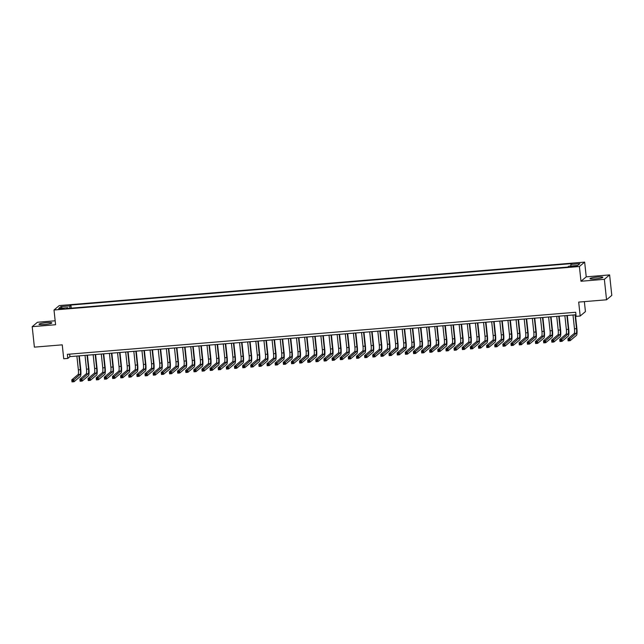 <?xml version="1.0" encoding="UTF-8"?>
<svg xmlns="http://www.w3.org/2000/svg" width="644" height="644" viewBox="0 0 644 644"><rect width="100%" height="100%" fill="white"/><g stroke="black" fill="none" stroke-linecap="round" stroke-linejoin="round"><path stroke-width="0.97" d="M44.291 324.52A6.472 0.821 -6.1 0 0 51.842 322.902A6.472 0.821 -6.1 0 0 46.505 322.66A6.472 0.821 -6.1 0 0 38.962 324.278A6.472 0.821 -6.1 0 0 44.291 324.52M595.306 278.916A6.472 0.821 -6.1 0 0 602.848 277.298A6.472 0.821 -6.1 0 0 597.519 277.057A6.472 0.821 -6.1 0 0 589.976 278.675A6.472 0.821 -6.1 0 0 595.306 278.916M60.866 309.16L63.965 308.492L61.776 308.396L58.685 309.064L60.866 309.16M55.159 320.793L37.449 322.258L32.2 326.669L34.39 347.14L62.243 344.838L63.732 358.756L67.797 358.418L69.93 356.631L575.945 314.755M584.655 262.108L59.256 305.586L54.007 309.997L579.399 266.511L584.655 262.108L586.233 276.848L580.977 281.251L604.362 279.319L609.61 274.908L586.233 276.848M609.61 274.908L611.8 295.379L606.551 299.79L578.69 302.092L580.18 316.019L585.428 311.607L584.366 301.625M604.362 279.319L606.551 299.79M580.18 316.019L576.114 316.357L575.68 312.26L67.362 354.329L67.797 358.418M575.044 265.932L570.254 266.721L574.158 266.672L577.161 266.028L575.044 265.932L575.108 266.568M67.99 308.42L67.757 307.687L66.759 308.524L567.758 267.059L568.749 266.222L577.7 265.481L579.858 263.67L570.906 264.41L571.904 263.581L70.904 305.039L69.914 305.876L69.769 308.275M67.757 307.687L58.805 308.428L60.963 306.616L69.914 305.876M580.977 281.251L579.399 266.511M32.2 326.669L55.585 324.737L54.007 309.997M69.657 354.136L69.93 356.631M570.809 266.053L570.906 264.41M71.234 308.154L70.904 305.039M60.963 306.616L62.291 308.138M573.007 314.997L574.48 328.802A4.154 0.765 -94.7 0 1 574.207 333.495L567.895 338.792L569.932 338.623L570.149 340.668L576.461 335.371A6.231 1.143 85.3 0 0 576.871 328.335L575.422 314.795M575.036 314.827L576.517 328.633A4.154 0.765 -94.7 0 1 576.243 333.326L569.199 339.444L568.386 339.509L568.475 340.33L569.288 340.257L569.199 339.444M569.288 340.257L570.149 340.668L568.121 340.837L567.895 338.792L568.386 339.509M568.121 340.837L568.475 340.33M564.869 315.673L566.35 329.478A4.154 0.765 -94.7 0 1 566.076 334.164L559.765 339.46L561.801 339.291L562.019 341.344L568.33 336.047A6.231 1.143 85.3 0 0 568.733 329.012L567.292 315.471M566.905 315.504L568.378 329.309A4.154 0.765 -94.7 0 1 568.105 333.995L561.069 340.113L560.256 340.185L560.344 340.998L561.157 340.934L561.069 340.113M561.157 340.934L562.019 341.344L559.982 341.513L559.765 339.46L560.256 340.185M559.982 341.513L560.344 340.998M556.738 316.349L558.211 330.147A4.154 0.765 -94.7 0 1 557.937 334.84L551.634 340.137L553.663 339.968L553.88 342.012L560.191 336.715A6.231 1.143 85.3 0 0 560.602 329.68L559.153 316.148M558.775 316.18L560.248 329.978A4.154 0.765 -94.7 0 1 559.974 334.671L552.938 340.789L552.125 340.853L552.214 341.674L553.027 341.61L552.938 340.789M553.027 341.61L553.88 342.012L551.852 342.181L551.634 340.137L552.125 340.853M551.852 342.181L552.214 341.674M548.608 317.017L550.081 330.823A4.154 0.765 -94.7 0 1 549.807 335.508L543.496 340.813L545.532 340.644L545.75 342.689L552.061 337.392A6.231 1.143 85.3 0 0 552.471 330.356L551.023 316.816M550.636 316.848L552.117 330.654A4.154 0.765 -94.7 0 1 551.844 335.347L544.8 341.457L543.987 341.529L544.075 342.35L544.888 342.278L544.8 341.457M544.888 342.278L545.75 342.689L543.721 342.858L543.496 340.813L543.987 341.529M543.721 342.858L544.075 342.35M540.469 317.693L541.95 331.491A4.154 0.765 -94.7 0 1 541.676 336.184L535.365 341.481L537.402 341.312L537.619 343.365L543.93 338.06A6.231 1.143 85.3 0 0 544.333 331.032L542.892 317.492M542.506 317.524L543.979 331.33A4.154 0.765 -94.7 0 1 543.705 336.015L536.669 342.133L535.856 342.197L535.945 343.019L536.758 342.954L536.669 342.133M536.758 342.954L537.619 343.365L535.583 343.534L535.365 341.481L535.856 342.197M535.583 343.534L535.945 343.019M532.338 318.361L533.812 332.167A4.154 0.765 -94.7 0 1 533.546 336.86L527.235 342.157L529.263 341.988L529.489 344.033L535.792 338.736A6.231 1.143 85.3 0 0 536.202 331.7L534.753 318.168M534.375 318.192L535.848 331.998A4.154 0.765 -94.7 0 1 535.575 336.691L528.539 342.809L527.726 342.874L527.814 343.695L528.627 343.622L528.539 342.809M528.627 343.622L529.489 344.033L527.452 344.202L527.235 342.157L527.726 342.874M527.452 344.202L527.814 343.695M524.208 319.038L525.681 332.843A4.154 0.765 -94.7 0 1 525.407 337.528L519.096 342.825L521.133 342.664L521.35 344.709L527.661 339.412A6.231 1.143 85.3 0 0 528.072 332.376L526.623 318.836M526.237 318.869L527.718 332.674A4.154 0.765 -94.7 0 1 527.444 337.359L520.4 343.477L519.587 343.55L519.676 344.363L520.489 344.298L520.4 343.477M520.489 344.298L521.35 344.709L519.322 344.878L519.096 342.825L519.587 343.55M519.322 344.878L519.676 344.363M516.069 319.714L517.551 333.512A4.154 0.765 -94.7 0 1 517.277 338.205L510.966 343.502L513.002 343.333L513.22 345.377L519.531 340.08A6.231 1.143 85.3 0 0 519.933 333.045L518.492 319.513M518.106 319.545L519.579 333.342A4.154 0.765 -94.7 0 1 519.306 338.036L512.27 344.154L511.457 344.218L511.545 345.039L512.358 344.975L512.27 344.154M512.358 344.975L513.22 345.377L511.183 345.546L510.966 343.502L511.457 344.218M511.183 345.546L511.545 345.039M507.939 320.382L509.412 334.188A4.154 0.765 -94.7 0 1 509.146 338.881L502.835 344.178L504.864 344.009L505.089 346.053L511.392 340.757A6.231 1.143 85.3 0 0 511.803 333.721L510.354 320.181M509.976 320.213L511.449 334.019A4.154 0.765 -94.7 0 1 511.175 338.712L504.139 344.83L503.326 344.894L503.415 345.715L504.228 345.643L504.139 344.83M504.228 345.643L505.089 346.053L503.053 346.222L502.835 344.178L503.326 344.894M503.053 346.222L503.415 345.715M499.808 321.058L501.282 334.864A4.154 0.765 -94.7 0 1 501.008 339.549L494.697 344.846L496.733 344.677L496.951 346.73L503.262 341.433A6.231 1.143 85.3 0 0 503.672 334.397L502.223 320.857M501.837 320.889L503.318 334.695A4.154 0.765 -94.7 0 1 503.045 339.38L496.009 345.498L495.188 345.57L495.276 346.383L496.089 346.319L496.009 345.498M496.089 346.319L496.951 346.73L494.922 346.899L494.697 344.846L495.188 345.57M494.922 346.899L495.276 346.383M491.678 321.726L493.151 335.532A4.154 0.765 -94.7 0 1 492.877 340.225L486.566 345.522L488.603 345.353L488.82 347.398L495.131 342.101A6.231 1.143 85.3 0 0 495.534 335.065L494.093 321.533M493.707 321.565L495.18 335.363A4.154 0.765 -94.7 0 1 494.914 340.056L487.87 346.174L487.057 346.239L487.146 347.06L487.959 346.995L487.87 346.174M487.959 346.995L488.82 347.398L486.784 347.567L486.566 345.522L487.057 346.239M486.784 347.567L487.146 347.06M483.539 322.403L485.013 336.208A4.154 0.765 -94.7 0 1 484.747 340.893L478.436 346.19L480.464 346.029L480.69 348.074L486.993 342.777A6.231 1.143 85.3 0 0 487.403 335.741L485.954 322.201M485.576 322.233L487.049 336.039A4.154 0.765 -94.7 0 1 486.775 340.724L479.74 346.842L478.927 346.915L479.015 347.728L479.828 347.663L479.74 346.842M479.828 347.663L480.69 348.074L478.653 348.243L478.436 346.19L478.927 346.915M478.653 348.243L479.015 347.728M475.409 323.079L476.882 336.876A4.154 0.765 -94.7 0 1 476.608 341.57L470.305 346.866L472.334 346.697L472.551 348.75L478.862 343.445A6.231 1.143 85.3 0 0 479.273 336.409L477.824 322.877M477.437 322.91L478.919 336.707A4.154 0.765 -94.7 0 1 478.645 341.401L471.609 347.519L470.796 347.583L470.877 348.404L471.69 348.34L471.609 347.519M471.69 348.34L472.551 348.75L470.523 348.911L470.305 346.866L470.796 347.583M470.523 348.911L470.877 348.404M467.278 323.747L468.751 337.553A4.154 0.765 -94.7 0 1 468.478 342.246L462.167 347.543L464.203 347.374L464.421 349.418L470.732 344.121A6.231 1.143 85.3 0 0 471.134 337.086L469.693 323.546M469.307 323.578L470.78 337.384A4.154 0.765 -94.7 0 1 470.514 342.077L463.471 348.195L462.658 348.259L462.746 349.08L463.559 349.008L463.471 348.195M463.559 349.008L464.421 349.418L462.384 349.587L462.167 347.543L462.658 348.259M462.384 349.587L462.746 349.08M459.14 324.423L460.613 338.229A4.154 0.765 -94.7 0 1 460.347 342.914L454.036 348.211L456.065 348.042L456.29 350.094L462.593 344.798A6.231 1.143 85.3 0 0 463.004 337.762L461.555 324.222M461.176 324.254L462.65 338.06A4.154 0.765 -94.7 0 1 462.376 342.745L455.34 348.863L454.527 348.935L454.616 349.748L455.429 349.684L455.34 348.863M455.429 349.684L456.29 350.094L454.253 350.264L454.036 348.211L454.527 348.935M454.253 350.264L454.616 349.748M451.009 325.091L452.482 338.897A4.154 0.765 -94.7 0 1 452.209 343.59L445.906 348.887L447.934 348.718L448.152 350.763L454.463 345.466A6.231 1.143 85.3 0 0 454.873 338.43L453.424 324.898M453.046 324.93L454.519 338.728A4.154 0.765 -94.7 0 1 454.245 343.421L447.21 349.539L446.397 349.603L446.477 350.425L447.29 350.36L447.21 349.539M447.29 350.36L448.152 350.763L446.123 350.932L445.906 348.887L446.397 349.603M446.123 350.932L446.477 350.425M442.879 325.767L444.352 339.573A4.154 0.765 -94.7 0 1 444.078 344.258L437.767 349.563L439.804 349.394L440.021 351.439L446.332 346.142A6.231 1.143 85.3 0 0 446.743 339.106L445.294 325.566M444.907 325.598L446.381 339.404A4.154 0.765 -94.7 0 1 446.115 344.097L439.071 350.207L438.258 350.28L438.347 351.101L439.16 351.028L439.071 350.207M439.16 351.028L440.021 351.439L437.984 351.608L437.767 349.563L438.258 350.28M437.984 351.608L438.347 351.101M434.74 326.444L436.221 340.241A4.154 0.765 -94.7 0 1 435.948 344.934L429.637 350.231L431.673 350.062L431.891 352.115L438.194 346.81A6.231 1.143 85.3 0 0 438.604 339.774L437.155 326.242M436.777 326.275L438.25 340.08A4.154 0.765 -94.7 0 1 437.976 344.765L430.941 350.883L430.128 350.948L430.216 351.769L431.029 351.704L430.941 350.883M431.029 351.704L431.891 352.115L429.854 352.276L429.637 350.231L430.128 350.948M429.854 352.276L430.216 351.769M426.61 327.112L428.083 340.918A4.154 0.765 -94.7 0 1 427.809 345.611L421.506 350.908L423.535 350.738L423.752 352.783L430.063 347.486A6.231 1.143 85.3 0 0 430.474 340.451L429.025 326.911M428.646 326.943L430.12 340.748A4.154 0.765 -94.7 0 1 429.846 345.442L422.81 351.56L421.997 351.624L422.086 352.445L422.899 352.373L422.81 351.56M422.899 352.373L423.752 352.783L421.723 352.952L421.506 350.908L421.997 351.624M421.723 352.952L422.086 352.445M418.479 327.788L419.952 341.594A4.154 0.765 -94.7 0 1 419.679 346.279L413.368 351.576L415.404 351.407L415.621 353.459L421.933 348.163A6.231 1.143 85.3 0 0 422.343 341.127L420.894 327.587M420.508 327.619L421.981 341.425A4.154 0.765 -94.7 0 1 421.715 346.11L414.672 352.228L413.859 352.3L413.947 353.113L414.76 353.049L414.672 352.228M414.76 353.049L415.621 353.459L413.585 353.628L413.368 351.576L413.859 352.3M413.585 353.628L413.947 353.113M410.341 328.464L411.822 342.262A4.154 0.765 -94.7 0 1 411.548 346.955L405.237 352.252L407.274 352.083L407.491 354.128L413.802 348.831A6.231 1.143 85.3 0 0 414.205 341.795L412.764 328.263M412.377 328.295L413.851 342.093A4.154 0.765 -94.7 0 1 413.577 346.786L406.541 352.904L405.728 352.968L405.817 353.789L406.63 353.725L406.541 352.904M406.63 353.725L407.491 354.128L405.454 354.297L405.237 352.252L405.728 352.968M405.454 354.297L405.817 353.789M402.21 329.132L403.683 342.938A4.154 0.765 -94.7 0 1 403.41 347.623L397.107 352.928L399.135 352.759L399.352 354.804L405.664 349.507A6.231 1.143 85.3 0 0 406.074 342.471L404.625 328.931M404.247 328.963L405.72 342.769A4.154 0.765 -94.7 0 1 405.446 347.462L398.411 353.58L397.598 353.645L397.686 354.466L398.499 354.393L398.411 353.58M398.499 354.393L399.352 354.804L397.324 354.973L397.107 352.928L397.598 353.645M397.324 354.973L397.686 354.466M394.08 329.809L395.553 343.606A4.154 0.765 -94.7 0 1 395.279 348.299L388.968 353.596L391.005 353.427L391.222 355.48L397.533 350.183A6.231 1.143 85.3 0 0 397.944 343.147L396.495 329.607M396.108 329.639L397.589 343.445A4.154 0.765 -94.7 0 1 397.316 348.13L390.272 354.248L389.459 354.313L389.548 355.134L390.361 355.069L390.272 354.248M390.361 355.069L391.222 355.48L389.193 355.649L388.968 353.596L389.459 354.313M389.193 355.649L389.548 355.134M385.941 330.477L387.422 344.282A4.154 0.765 -94.7 0 1 387.149 348.976L380.837 354.272L382.874 354.103L383.091 356.148L389.403 350.851A6.231 1.143 85.3 0 0 389.805 343.816L388.364 330.283M387.978 330.308L389.451 344.113A4.154 0.765 -94.7 0 1 389.177 348.807L382.142 354.925L381.329 354.989L381.417 355.81L382.23 355.738L382.142 354.925M382.23 355.738L383.091 356.148L381.055 356.317L380.837 354.272L381.329 354.989M381.055 356.317L381.417 355.81M377.811 331.153L379.284 344.959A4.154 0.765 -94.7 0 1 379.018 349.644L372.707 354.941L374.736 354.78L374.953 356.824L381.264 351.527A6.231 1.143 85.3 0 0 381.675 344.492L380.226 330.952M379.847 330.984L381.32 344.79A4.154 0.765 -94.7 0 1 381.047 349.475L374.011 355.593L373.198 355.665L373.287 356.478L374.1 356.414L374.011 355.593M374.1 356.414L374.953 356.824L372.924 356.993L372.707 354.941L373.198 355.665M372.924 356.993L373.287 356.478M369.68 331.829L371.153 345.627A4.154 0.765 -94.7 0 1 370.88 350.32L364.568 355.617L366.605 355.448L366.822 357.492L373.134 352.196A6.231 1.143 85.3 0 0 373.544 345.16L372.095 331.628M371.709 331.66L373.19 345.458A4.154 0.765 -94.7 0 1 372.916 350.151L365.873 356.269L365.059 356.333L365.148 357.154L365.961 357.09L365.873 356.269M365.961 357.09L366.822 357.492L364.794 357.662L364.568 355.617L365.059 356.333M364.794 357.662L365.148 357.154M361.542 332.497L363.023 346.303A4.154 0.765 -94.7 0 1 362.749 350.996L356.438 356.293L358.475 356.124L358.692 358.169L365.003 352.872A6.231 1.143 85.3 0 0 365.406 345.836L363.965 332.296M363.578 332.328L365.051 346.134A4.154 0.765 -94.7 0 1 364.778 350.827L357.742 356.945L356.929 357.009L357.018 357.831L357.831 357.758L357.742 356.945M357.831 357.758L358.692 358.169L356.655 358.338L356.438 356.293L356.929 357.009M356.655 358.338L357.018 357.831M353.411 333.173L354.884 346.979A4.154 0.765 -94.7 0 1 354.619 351.664L348.307 356.961L350.336 356.792L350.561 358.845L356.865 353.548A6.231 1.143 85.3 0 0 357.275 346.512L355.826 332.972M355.448 333.004L356.921 346.81A4.154 0.765 -94.7 0 1 356.647 351.495L349.612 357.613L348.798 357.686L348.887 358.499L349.7 358.434L349.612 357.613M349.7 358.434L350.561 358.845L348.525 359.014L348.307 356.961L348.798 357.686M348.525 359.014L348.887 358.499M345.281 333.842L346.754 347.647A4.154 0.765 -94.7 0 1 346.48 352.34L340.169 357.637L342.206 357.468L342.423 359.513L348.734 354.216A6.231 1.143 85.3 0 0 349.145 347.18L347.696 333.648M347.309 333.681L348.79 347.478A4.154 0.765 -94.7 0 1 348.517 352.171L341.473 358.289L340.66 358.354L340.748 359.175L341.562 359.111L341.473 358.289M341.562 359.111L342.423 359.513L340.394 359.682L340.169 357.637L340.66 358.354M340.394 359.682L340.748 359.175M337.142 334.518L338.623 348.324A4.154 0.765 -94.7 0 1 338.35 353.009L332.038 358.314L334.075 358.144L334.292 360.189L340.604 354.892A6.231 1.143 85.3 0 0 341.006 347.857L339.565 334.317M339.179 334.349L340.652 348.154A4.154 0.765 -94.7 0 1 340.386 352.84L333.342 358.958L332.529 359.03L332.618 359.843L333.431 359.779L333.342 358.958M333.431 359.779L334.292 360.189L332.256 360.358L332.038 358.314L332.529 359.03M332.256 360.358L332.618 359.843M329.012 335.194L330.485 348.992A4.154 0.765 -94.7 0 1 330.219 353.685L323.908 358.982L325.936 358.813L326.162 360.865L332.465 355.56A6.231 1.143 85.3 0 0 332.876 348.525L331.427 334.993M331.048 335.025L332.521 348.823A4.154 0.765 -94.7 0 1 332.248 353.516L325.212 359.634L324.399 359.698L324.487 360.519L325.301 360.455L325.212 359.634M325.301 360.455L326.162 360.865L324.125 361.026L323.908 358.982L324.399 359.698M324.125 361.026L324.487 360.519M320.881 335.862L322.354 349.668A4.154 0.765 -94.7 0 1 322.081 354.361L315.777 359.658L317.806 359.489L318.023 361.534L324.334 356.237A6.231 1.143 85.3 0 0 324.745 349.201L323.296 335.661M322.91 335.693L324.391 349.499A4.154 0.765 -94.7 0 1 324.117 354.192L317.081 360.31L316.268 360.374L316.349 361.195L317.162 361.123L317.081 360.31M317.162 361.123L318.023 361.534L315.995 361.703L315.777 359.658L316.268 360.374M315.995 361.703L316.349 361.195M312.751 336.538L314.224 350.344A4.154 0.765 -94.7 0 1 313.95 355.029L307.639 360.326L309.675 360.157L309.893 362.21L316.204 356.913A6.231 1.143 85.3 0 0 316.607 349.877L315.166 336.337M314.779 336.369L316.252 350.175A4.154 0.765 -94.7 0 1 315.987 354.86L308.943 360.978L308.13 361.051L308.218 361.864L309.031 361.799L308.943 360.978M309.031 361.799L309.893 362.21L307.856 362.379L307.639 360.326L308.13 361.051M307.856 362.379L308.218 361.864M304.612 337.206L306.085 351.012A4.154 0.765 -94.7 0 1 305.82 355.705L299.508 361.002L301.537 360.833L301.762 362.878L308.065 357.581A6.231 1.143 85.3 0 0 308.476 350.545L307.027 337.013M306.649 337.045L308.122 350.843A4.154 0.765 -94.7 0 1 307.848 355.536L300.812 361.654L299.999 361.719L300.088 362.54L300.901 362.475L300.812 361.654M300.901 362.475L301.762 362.878L299.726 363.047L299.508 361.002L299.999 361.719M299.726 363.047L300.088 362.54M296.482 337.883L297.955 351.688A4.154 0.765 -94.7 0 1 297.681 356.374L291.378 361.678L293.406 361.509L293.624 363.554L299.935 358.257A6.231 1.143 85.3 0 0 300.346 351.222L298.897 337.681M298.51 337.714L299.991 351.519A4.154 0.765 -94.7 0 1 299.718 356.213L292.682 362.322L291.869 362.395L291.949 363.216L292.762 363.144L292.682 362.322M292.762 363.144L293.624 363.554L291.595 363.723L291.378 361.678L291.869 362.395M291.595 363.723L291.949 363.216M288.351 338.559L289.824 352.357A4.154 0.765 -94.7 0 1 289.55 357.05L283.239 362.347L285.276 362.178L285.493 364.23L291.804 358.925A6.231 1.143 85.3 0 0 292.207 351.898L290.766 338.358M290.38 338.39L291.853 352.196A4.154 0.765 -94.7 0 1 291.587 356.881L284.543 362.999L283.73 363.063L283.819 363.884L284.632 363.82L284.543 362.999M284.632 363.82L285.493 364.23L283.457 364.391L283.239 362.347L283.73 363.063M283.457 364.391L283.819 363.884M280.212 339.227L281.694 353.033A4.154 0.765 -94.7 0 1 281.42 357.726L275.109 363.023L277.137 362.854L277.363 364.898L283.666 359.602A6.231 1.143 85.3 0 0 284.076 352.566L282.627 339.026M282.249 339.058L283.722 352.864A4.154 0.765 -94.7 0 1 283.449 357.557L276.413 363.675L275.6 363.739L275.688 364.56L276.501 364.488L276.413 363.675M276.501 364.488L277.363 364.898L275.326 365.067L275.109 363.023L275.6 363.739M275.326 365.067L275.688 364.56M272.082 339.903L273.555 353.709A4.154 0.765 -94.7 0 1 273.281 358.394L266.978 363.691L269.007 363.53L269.224 365.575L275.535 360.278A6.231 1.143 85.3 0 0 275.946 353.242L274.497 339.702M274.119 339.734L275.592 353.54A4.154 0.765 -94.7 0 1 275.318 358.225L268.282 364.343L267.469 364.415L267.55 365.228L268.371 365.164L268.282 364.343M268.371 365.164L269.224 365.575L267.196 365.744L266.978 363.691L267.469 364.415M267.196 365.744L267.55 365.228M263.951 340.579L265.425 354.377A4.154 0.765 -94.7 0 1 265.151 359.07L258.84 364.367L260.876 364.198L261.094 366.243L267.405 360.946A6.231 1.143 85.3 0 0 267.815 353.91L266.366 340.378M265.98 340.41L267.453 354.208A4.154 0.765 -94.7 0 1 267.188 358.901L260.144 365.019L259.331 365.084L259.419 365.905L260.232 365.84L260.144 365.019M260.232 365.84L261.094 366.243L259.057 366.412L258.84 364.367L259.331 365.084M259.057 366.412L259.419 365.905M255.813 341.248L257.294 355.053A4.154 0.765 -94.7 0 1 257.02 359.746L250.709 365.043L252.746 364.874L252.963 366.919L259.274 361.622A6.231 1.143 85.3 0 0 259.677 354.586L258.236 341.046M257.85 341.079L259.323 354.884A4.154 0.765 -94.7 0 1 259.049 359.577L252.013 365.695L251.2 365.76L251.289 366.581L252.102 366.508L252.013 365.695M252.102 366.508L252.963 366.919L250.927 367.088L250.709 365.043L251.2 365.76M250.927 367.088L251.289 366.581M247.682 341.924L249.156 355.721A4.154 0.765 -94.7 0 1 248.882 360.415L242.579 365.712L244.607 365.542L244.825 367.595L251.136 362.298A6.231 1.143 85.3 0 0 251.546 355.263L250.097 341.723M249.719 341.755L251.192 355.56A4.154 0.765 -94.7 0 1 250.918 360.246L243.883 366.364L243.07 366.436L243.158 367.249L243.971 367.185L243.883 366.364M243.971 367.185L244.825 367.595L242.796 367.764L242.579 365.712L243.07 366.436M242.796 367.764L243.158 367.249M239.552 342.592L241.025 356.398A4.154 0.765 -94.7 0 1 240.751 361.091L234.44 366.388L236.477 366.219L236.694 368.263L243.005 362.966A6.231 1.143 85.3 0 0 243.416 355.931L241.967 342.399M241.581 342.423L243.062 356.229A4.154 0.765 -94.7 0 1 242.788 360.922L235.744 367.04L234.931 367.104L235.02 367.925L235.833 367.853L235.744 367.04M235.833 367.853L236.694 368.263L234.666 368.432L234.44 366.388L234.931 367.104M234.666 368.432L235.02 367.925M231.413 343.268L232.895 357.074A4.154 0.765 -94.7 0 1 232.621 361.759L226.31 367.056L228.346 366.895L228.564 368.94L234.875 363.643A6.231 1.143 85.3 0 0 235.277 356.607L233.836 343.067M233.45 343.099L234.923 356.905A4.154 0.765 -94.7 0 1 234.649 361.59L227.614 367.708L226.801 367.78L226.889 368.593L227.702 368.529L227.614 367.708M227.702 368.529L228.564 368.94L226.527 369.109L226.31 367.056L226.801 367.78M226.527 369.109L226.889 368.593M223.283 343.944L224.756 357.742A4.154 0.765 -94.7 0 1 224.482 362.435L218.179 367.732L220.208 367.563L220.425 369.608L226.736 364.311A6.231 1.143 85.3 0 0 227.147 357.275L225.698 343.743M225.32 343.775L226.793 357.573A4.154 0.765 -94.7 0 1 226.519 362.266L219.483 368.384L218.67 368.449L218.759 369.27L219.572 369.205L219.483 368.384M219.572 369.205L220.425 369.608L218.397 369.777L218.179 367.732L218.67 368.449M218.397 369.777L218.759 369.27M215.152 344.612L216.626 358.418A4.154 0.765 -94.7 0 1 216.352 363.111L210.041 368.408L212.077 368.239L212.295 370.284L218.606 364.987A6.231 1.143 85.3 0 0 219.016 357.951L217.567 344.411M217.181 344.443L218.662 358.249A4.154 0.765 -94.7 0 1 218.388 362.942L211.345 369.06L210.532 369.125L210.62 369.946L211.433 369.873L211.345 369.06M211.433 369.873L212.295 370.284L210.266 370.453L210.041 368.408L210.532 369.125M210.266 370.453L210.62 369.946M207.014 345.289L208.495 359.094A4.154 0.765 -94.7 0 1 208.221 363.779L201.91 369.076L203.947 368.907L204.164 370.96L210.475 365.663A6.231 1.143 85.3 0 0 210.878 358.627L209.437 345.087M209.05 345.12L210.524 358.925A4.154 0.765 -94.7 0 1 210.25 363.61L203.214 369.728L202.401 369.801L202.49 370.614L203.303 370.55L203.214 369.728M203.303 370.55L204.164 370.96L202.127 371.129L201.91 369.076L202.401 369.801M202.127 371.129L202.49 370.614M198.883 345.957L200.356 359.763A4.154 0.765 -94.7 0 1 200.091 364.456L193.78 369.753L195.808 369.584L196.034 371.628L202.337 366.331A6.231 1.143 85.3 0 0 202.747 359.296L201.298 345.764M200.92 345.796L202.393 359.594A4.154 0.765 -94.7 0 1 202.119 364.287L195.084 370.405L194.271 370.469L194.359 371.29L195.172 371.226L195.084 370.405M195.172 371.226L196.034 371.628L193.997 371.797L193.78 369.753L194.271 370.469M193.997 371.797L194.359 371.29M190.753 346.633L192.226 360.439A4.154 0.765 -94.7 0 1 191.952 365.124L185.641 370.429L187.678 370.26L187.895 372.304L194.206 367.008A6.231 1.143 85.3 0 0 194.617 359.972L193.168 346.432M192.781 346.464L194.263 360.27A4.154 0.765 -94.7 0 1 193.989 364.963L186.945 371.073L186.132 371.145L186.221 371.966L187.034 371.894L186.945 371.073M187.034 371.894L187.895 372.304L185.866 372.474L185.641 370.429L186.132 371.145M185.866 372.474L186.221 371.966M182.614 347.309L184.095 361.107A4.154 0.765 -94.7 0 1 183.822 365.8L177.511 371.097L179.547 370.928L179.765 372.981L186.076 367.676A6.231 1.143 85.3 0 0 186.478 360.64L185.037 347.108M184.651 347.14L186.124 360.938A4.154 0.765 -94.7 0 1 185.85 365.631L178.815 371.749L178.002 371.813L178.09 372.635L178.903 372.57L178.815 371.749M178.903 372.57L179.765 372.981L177.728 373.142L177.511 371.097L178.002 371.813M177.728 373.142L178.09 372.635M174.484 347.977L175.957 361.783A4.154 0.765 -94.7 0 1 175.691 366.476L169.38 371.773L171.409 371.604L171.634 373.649L177.937 368.352A6.231 1.143 85.3 0 0 178.348 361.316L176.899 347.776M176.52 347.808L177.994 361.614A4.154 0.765 -94.7 0 1 177.72 366.307L170.684 372.425L169.871 372.49L169.96 373.311L170.773 373.238L170.684 372.425M170.773 373.238L171.634 373.649L169.597 373.818L169.38 371.773L169.871 372.49M169.597 373.818L169.96 373.311M166.353 348.654L167.826 362.459A4.154 0.765 -94.7 0 1 167.553 367.144L161.242 372.441L163.278 372.272L163.495 374.325L169.807 369.028A6.231 1.143 85.3 0 0 170.217 361.992L168.768 348.452M168.382 348.485L169.863 362.29A4.154 0.765 -94.7 0 1 169.589 366.975L162.554 373.093L161.733 373.166L161.821 373.979L162.634 373.914L162.554 373.093M162.634 373.914L163.495 374.325L161.467 374.494L161.242 372.441L161.733 373.166M161.467 374.494L161.821 373.979M158.223 349.33L159.696 363.127A4.154 0.765 -94.7 0 1 159.422 367.821L153.111 373.118L155.148 372.948L155.365 374.993L161.676 369.696A6.231 1.143 85.3 0 0 162.079 362.661L160.638 349.129M160.251 349.161L161.725 362.958A4.154 0.765 -94.7 0 1 161.459 367.652L154.415 373.77L153.602 373.834L153.691 374.655L154.504 374.591L154.415 373.77M154.504 374.591L155.365 374.993L153.328 375.162L153.111 373.118L153.602 373.834M153.328 375.162L153.691 374.655M150.084 349.998L151.557 363.804A4.154 0.765 -94.7 0 1 151.292 368.489L144.981 373.794L147.009 373.625L147.235 375.669L153.538 370.372A6.231 1.143 85.3 0 0 153.948 363.337L152.499 349.797M152.121 349.829L153.594 363.635A4.154 0.765 -94.7 0 1 153.32 368.328L146.285 374.438L145.472 374.51L145.56 375.331L146.373 375.259L146.285 374.438M146.373 375.259L147.235 375.669L145.198 375.838L144.981 373.794L145.472 374.51M145.198 375.838L145.56 375.331M141.954 350.674L143.427 364.472A4.154 0.765 -94.7 0 1 143.153 369.165L136.85 374.462L138.879 374.293L139.096 376.346L145.407 371.041A6.231 1.143 85.3 0 0 145.818 364.013L144.369 350.473M143.982 350.505L145.464 364.311A4.154 0.765 -94.7 0 1 145.19 368.996L138.154 375.114L137.341 375.178L137.422 375.999L138.235 375.935L138.154 375.114M138.235 375.935L139.096 376.346L137.067 376.515L136.85 374.462L137.341 375.178M137.067 376.515L137.422 375.999M133.823 351.342L135.296 365.148A4.154 0.765 -94.7 0 1 135.023 369.841L128.711 375.138L130.748 374.969L130.965 377.014L137.277 371.717A6.231 1.143 85.3 0 0 137.679 364.681L136.238 351.149M135.852 351.173L137.325 364.979A4.154 0.765 -94.7 0 1 137.059 369.672L130.016 375.79L129.203 375.855L129.291 376.676L130.104 376.603L130.016 375.79M130.104 376.603L130.965 377.014L128.929 377.183L128.711 375.138L129.203 375.855M128.929 377.183L129.291 376.676M125.685 352.018L127.158 365.824A4.154 0.765 -94.7 0 1 126.892 370.509L120.581 375.806L122.61 375.645L122.835 377.69L129.138 372.393A6.231 1.143 85.3 0 0 129.549 365.357L128.1 351.817M127.721 351.849L129.194 365.655A4.154 0.765 -94.7 0 1 128.921 370.34L121.885 376.458L121.072 376.531L121.161 377.344L121.974 377.279L121.885 376.458M121.974 377.279L122.835 377.69L120.798 377.859L120.581 375.806L121.072 376.531M120.798 377.859L121.161 377.344M117.554 352.695L119.027 366.492A4.154 0.765 -94.7 0 1 118.754 371.186L112.45 376.482L114.479 376.313L114.696 378.358L121.008 373.061A6.231 1.143 85.3 0 0 121.418 366.025L119.969 352.493M119.591 352.526L121.064 366.323A4.154 0.765 -94.7 0 1 120.79 371.016L113.755 377.134L112.942 377.199L113.022 378.02L113.835 377.956L113.755 377.134M113.835 377.956L114.696 378.358L112.668 378.527L112.45 376.482L112.942 377.199M112.668 378.527L113.022 378.02M109.424 353.363L110.897 367.169A4.154 0.765 -94.7 0 1 110.623 371.862L104.312 377.159L106.349 376.99L106.566 379.034L112.877 373.737A6.231 1.143 85.3 0 0 113.288 366.702L111.839 353.162M111.452 353.194L112.925 367A4.154 0.765 -94.7 0 1 112.66 371.693L105.616 377.811L104.803 377.875L104.892 378.696L105.705 378.624L105.616 377.811M105.705 378.624L106.566 379.034L104.529 379.203L104.312 377.159L104.803 377.875M104.529 379.203L104.892 378.696M101.285 354.039L102.766 367.845A4.154 0.765 -94.7 0 1 102.493 372.53L96.181 377.827L98.218 377.658L98.435 379.71L104.739 374.414A6.231 1.143 85.3 0 0 105.149 367.378L103.7 353.838M103.322 353.87L104.795 367.676A4.154 0.765 -94.7 0 1 104.521 372.361L97.486 378.479L96.672 378.551L96.761 379.364L97.574 379.3L97.486 378.479M97.574 379.3L98.435 379.71L96.399 379.88L96.181 377.827L96.672 378.551M96.399 379.88L96.761 379.364M93.155 354.707L94.628 368.513A4.154 0.765 -94.7 0 1 94.354 373.206L88.051 378.503L90.08 378.334L90.297 380.379L96.608 375.082A6.231 1.143 85.3 0 0 97.019 368.046L95.57 354.514M95.191 354.546L96.664 368.344A4.154 0.765 -94.7 0 1 96.391 373.037L89.355 379.155L88.542 379.219L88.63 380.041L89.444 379.976L89.355 379.155M89.444 379.976L90.297 380.379L88.268 380.548L88.051 378.503L88.542 379.219M88.268 380.548L88.63 380.041M85.024 355.383L86.497 369.189A4.154 0.765 -94.7 0 1 86.224 373.874L79.912 379.171L81.949 379.01L82.166 381.055L88.478 375.758A6.231 1.143 85.3 0 0 88.888 368.722L87.439 355.182M87.053 355.214L88.526 369.02A4.154 0.765 -94.7 0 1 88.26 373.705L81.216 379.823L80.403 379.896L80.492 380.709L81.305 380.644L81.216 379.823M81.305 380.644L82.166 381.055L80.13 381.224L79.912 379.171L80.403 379.896M80.13 381.224L80.492 380.709M76.886 356.06L78.367 369.857A4.154 0.765 -94.7 0 1 78.093 374.55L71.782 379.847L73.819 379.678L74.036 381.731L80.347 376.426A6.231 1.143 85.3 0 0 80.75 369.39L79.309 355.858M78.922 355.891L80.395 369.688A4.154 0.765 -94.7 0 1 80.122 374.381L73.086 380.499L72.273 380.564L72.361 381.385L73.175 381.32L73.086 380.499M73.175 381.32L74.036 381.731L71.999 381.892L71.782 379.847L72.273 380.564M71.999 381.892L72.361 381.385M573.321 266.737L573.249 266.077M576.517 328.633L574.48 328.802M576.243 333.326L574.207 333.495M568.378 329.309L566.35 329.478M568.105 333.995L566.076 334.164M560.248 329.978L558.211 330.147M559.974 334.671L557.937 334.84M552.117 330.654L550.081 330.823M551.844 335.347L549.807 335.508M543.979 331.33L541.95 331.491M543.705 336.015L541.676 336.184M535.848 331.998L533.812 332.167M535.575 336.691L533.546 336.86M527.718 332.674L525.681 332.843M527.444 337.359L525.407 337.528M519.579 333.342L517.551 333.512M519.306 338.036L517.277 338.205M511.449 334.019L509.412 334.188M511.175 338.712L509.146 338.881M503.318 334.695L501.282 334.864M503.045 339.38L501.008 339.549M495.18 335.363L493.151 335.532M494.914 340.056L492.877 340.225M487.049 336.039L485.013 336.208M486.775 340.724L484.747 340.893M478.919 336.707L476.882 336.876M478.645 341.401L476.608 341.57M470.78 337.384L468.751 337.553M470.514 342.077L468.478 342.246M462.65 338.06L460.613 338.229M462.376 342.745L460.347 342.914M454.519 338.728L452.482 338.897M454.245 343.421L452.209 343.59M446.381 339.404L444.352 339.573M446.115 344.097L444.078 344.258M438.25 340.08L436.221 340.241M437.976 344.765L435.948 344.934M430.12 340.748L428.083 340.918M429.846 345.442L427.809 345.611M421.981 341.425L419.952 341.594M421.715 346.11L419.679 346.279M413.851 342.093L411.822 342.262M413.577 346.786L411.548 346.955M405.72 342.769L403.683 342.938M405.446 347.462L403.41 347.623M397.589 343.445L395.553 343.606M397.316 348.13L395.279 348.299M389.451 344.113L387.422 344.282M389.177 348.807L387.149 348.976M381.32 344.79L379.284 344.959M381.047 349.475L379.018 349.644M373.19 345.458L371.153 345.627M372.916 350.151L370.88 350.32M365.051 346.134L363.023 346.303M364.778 350.827L362.749 350.996M356.921 346.81L354.884 346.979M356.647 351.495L354.619 351.664M348.79 347.478L346.754 347.647M348.517 352.171L346.48 352.34M340.652 348.154L338.623 348.324M340.386 352.84L338.35 353.009M332.521 348.823L330.485 348.992M332.248 353.516L330.219 353.685M324.391 349.499L322.354 349.668M324.117 354.192L322.081 354.361M316.252 350.175L314.224 350.344M315.987 354.86L313.95 355.029M308.122 350.843L306.085 351.012M307.848 355.536L305.82 355.705M299.991 351.519L297.955 351.688M299.718 356.213L297.681 356.374M291.853 352.196L289.824 352.357M291.587 356.881L289.55 357.05M283.722 352.864L281.694 353.033M283.449 357.557L281.42 357.726M275.592 353.54L273.555 353.709M275.318 358.225L273.281 358.394M267.453 354.208L265.425 354.377M267.188 358.901L265.151 359.07M259.323 354.884L257.294 355.053M259.049 359.577L257.02 359.746M251.192 355.56L249.156 355.721M250.918 360.246L248.882 360.415M243.062 356.229L241.025 356.398M242.788 360.922L240.751 361.091M234.923 356.905L232.895 357.074M234.649 361.59L232.621 361.759M226.793 357.573L224.756 357.742M226.519 362.266L224.482 362.435M218.662 358.249L216.626 358.418M218.388 362.942L216.352 363.111M210.524 358.925L208.495 359.094M210.25 363.61L208.221 363.779M202.393 359.594L200.356 359.763M202.119 364.287L200.091 364.456M194.263 360.27L192.226 360.439M193.989 364.963L191.952 365.124M186.124 360.938L184.095 361.107M185.85 365.631L183.822 365.8M177.994 361.614L175.957 361.783M177.72 366.307L175.691 366.476M169.863 362.29L167.826 362.459M169.589 366.975L167.553 367.144M161.725 362.958L159.696 363.127M161.459 367.652L159.422 367.821M153.594 363.635L151.557 363.804M153.32 368.328L151.292 368.489M145.464 364.311L143.427 364.472M145.19 368.996L143.153 369.165M137.325 364.979L135.296 365.148M137.059 369.672L135.023 369.841M129.194 365.655L127.158 365.824M128.921 370.34L126.892 370.509M121.064 366.323L119.027 366.492M120.79 371.016L118.754 371.186M112.925 367L110.897 367.169M112.66 371.693L110.623 371.862M104.795 367.676L102.766 367.845M104.521 372.361L102.493 372.53M96.664 368.344L94.628 368.513M96.391 373.037L94.354 373.206M88.526 369.02L86.497 369.189M88.26 373.705L86.224 373.874M80.395 369.688L78.367 369.857M80.122 374.381L78.093 374.55"/></g></svg>
